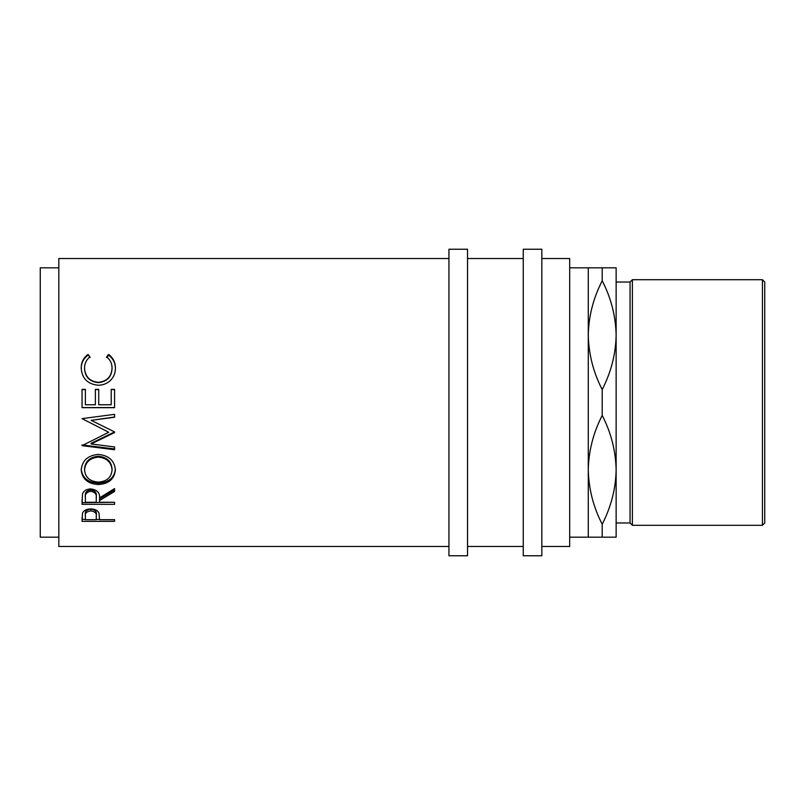 <?xml version="1.0" encoding="UTF-8"?>
<svg xmlns="http://www.w3.org/2000/svg" width="805" height="805" viewBox="0 0 805 805"><rect width="100%" height="100%" fill="white"/><g stroke="black" fill="none" stroke-linecap="round" stroke-linejoin="round"><path stroke-width="1.21" d="M82.05 521.348L82.533 513.037C83.79 510.41 86.527 509.042 90.764 508.941C95.131 509.052 97.878 510.471 99.015 513.198L99.548 519.678L114.562 519.678L114.562 521.348L82.05 521.348M99.548 500.539L99.548 502.26L114.562 502.26L114.562 504.343L82.05 504.343L82.492 494.079C83.66 490.819 86.407 489.098 90.744 488.927C97.043 489.752 99.971 492.73 99.548 497.862L114.562 488.595L114.562 491.463L99.548 500.539L99.548 498.959L114.562 490.024L114.562 488.595M81.214 470.13C82.05 460.641 87.745 455.399 98.291 454.412C108.745 455.389 114.451 460.551 115.387 469.909C114.501 478.955 108.856 483.825 98.441 484.54C88.007 483.926 82.261 479.126 81.214 470.13M114.562 432.567L114.562 431.923L91.166 420.351L114.562 417.252L114.562 414.334L82.05 418.63L108.725 432.265L82.05 445.648L114.562 449.723L114.562 446.936L91.116 443.968L114.562 432.567M82.05 407.682L82.05 389.358L85.38 389.358L85.38 404.764L95.382 404.764L95.382 389.358L98.723 389.358L98.723 404.764L111.221 404.764L111.221 389.358L114.562 389.358L114.562 407.682L82.05 407.682M88.017 354.442L89.969 356.857C86.336 359.765 84.535 363.548 84.545 368.197C85.159 376.71 89.747 381.419 98.331 382.325C106.995 381.399 111.573 376.629 112.056 368.006C112.016 363.458 110.205 359.734 106.642 356.857L108.574 354.442C113.123 357.823 115.397 362.341 115.387 367.986C115.507 373.198 113.606 377.575 109.701 381.127C106.361 383.894 102.497 385.253 98.109 385.213C87.584 384.166 81.949 378.441 81.214 368.016C81.184 362.331 83.458 357.812 88.017 354.442L89.969 357.591M448.938 258.526L58.825 258.526L58.825 546.474L448.938 546.474M58.825 267.813L40.25 267.813L40.25 537.187L58.825 537.187M467.524 555.762L467.524 249.238L448.938 249.238L448.938 555.762L467.524 555.762M541.825 555.762L541.825 249.238L523.25 249.238L523.25 555.762L541.825 555.762M762.426 279.697L764.75 282.022L764.75 522.978L762.426 525.303L762.426 279.697L632.388 279.697L632.388 525.303L630.063 522.978L630.063 282.022L632.388 279.697M762.426 525.303L632.388 525.303M630.063 282.022L616.137 282.022L616.137 537.187L569.688 537.187M630.063 522.978L616.137 522.978L616.137 469.838C615.775 488.645 611.126 506.778 602.2 524.246L602.2 537.187M616.137 335.162C615.775 353.959 611.126 372.101 602.2 389.57C593.355 372.423 588.717 354.291 588.274 335.162C588.636 316.355 593.275 298.222 602.2 280.754C611.045 297.89 615.694 316.033 616.137 335.162L616.137 267.813L588.274 267.813L588.274 537.187M588.274 267.813L569.688 267.813M541.825 546.474L569.688 546.474L569.688 258.526L541.825 258.526M523.25 258.526L467.524 258.526M523.25 546.474L467.524 546.474M602.2 267.813L602.2 280.754M602.2 524.246C593.355 507.11 588.717 488.967 588.274 469.838C588.636 451.042 593.275 432.899 602.2 415.43C611.045 432.577 615.694 450.709 616.137 469.838M602.2 389.57L602.2 415.43M98.431 482.125C106.844 481.46 111.392 477.425 112.056 470.009C111.422 462.261 106.834 457.965 98.28 457.129C89.808 458.015 85.229 462.312 84.545 470.009C85.31 477.466 89.939 481.501 98.431 482.125M85.38 496.242L85.38 502.26L96.218 502.26L96.268 497.872C96.852 494.26 95.01 492.046 90.734 491.251C86.568 492.036 84.777 494.21 85.38 497.772L85.38 496.242C84.777 492.73 86.568 490.587 90.734 489.812L90.734 491.251M85.38 514.284L85.38 519.678L96.218 519.678L96.288 516.267C96.862 513.328 95.02 511.537 90.784 510.883C86.618 511.497 84.817 513.248 85.38 516.116L85.38 514.284C84.817 511.457 86.618 509.746 90.784 509.142L90.784 510.883M98.28 457.129L98.28 456.244C106.834 457.069 111.422 461.295 112.056 468.923L112.056 470.009M98.28 456.244C89.808 457.119 85.229 461.346 84.545 468.923L84.545 470.009M96.268 496.333L96.268 497.872L96.268 496.333C96.852 492.781 95.01 490.607 90.734 489.812M96.288 514.425L96.288 516.267L96.288 514.425C96.862 511.537 95.02 509.776 90.784 509.142M81.214 368.579C81.194 362.985 83.458 358.527 88.017 355.216M106.642 357.591L108.574 355.216C113.123 358.547 115.397 362.985 115.387 368.539M84.545 368.197L84.545 368.75C85.159 377.132 89.747 381.761 98.331 382.647C106.995 381.741 111.563 377.042 112.056 368.559L112.056 368.006M114.562 407.592L82.05 407.592M111.221 389.57L114.562 389.57M95.382 389.57L98.723 389.57M82.05 389.57L85.38 389.57M82.05 445.648L82.05 444.944L114.562 448.959L114.562 446.936M114.562 431.923L91.116 443.303L91.116 443.968M114.562 414.334L114.562 417.02L91.166 420.351M108.725 432.265L82.05 418.63M115.387 468.822C114.501 477.717 108.856 482.517 98.441 483.211C88.007 482.618 82.261 477.888 81.214 469.043M114.562 502.26L82.05 502.702L82.05 499.643M99.548 519.426L96.228 519.426M85.38 519.426L82.05 519.426L82.05 517.635M108.574 354.442L108.574 355.216M98.441 484.54L98.441 483.211M114.562 521.348L114.562 519.678"/></g></svg>
